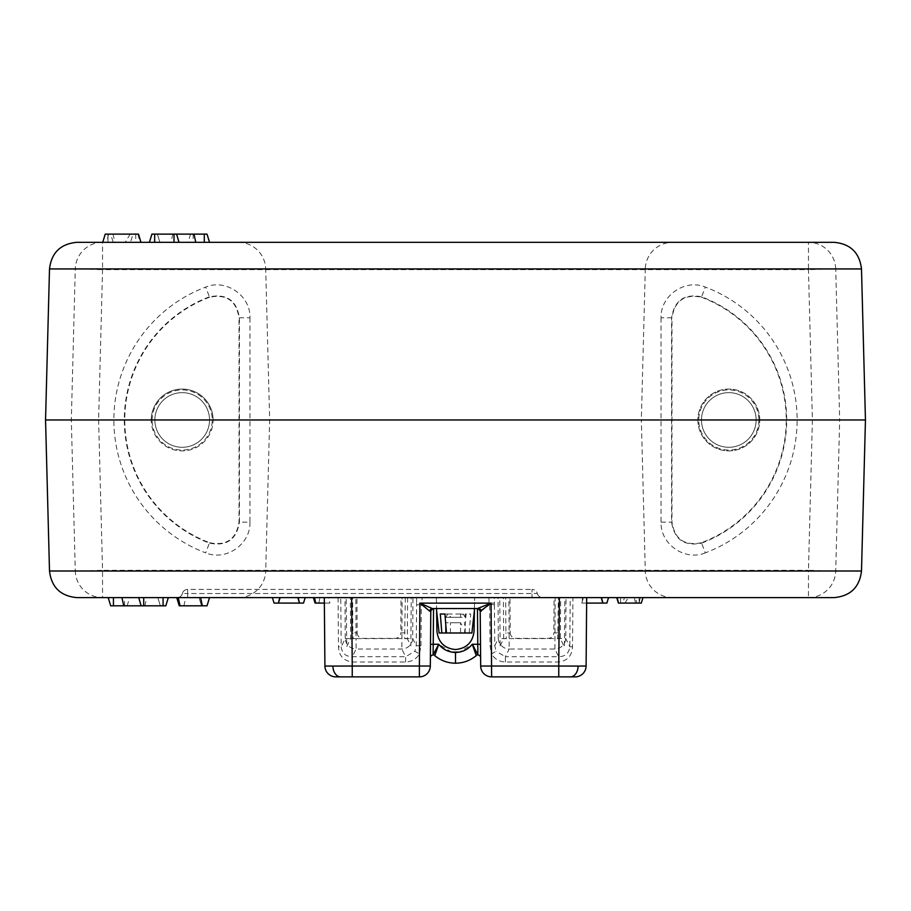 <?xml version="1.0" encoding="UTF-8"?>
<svg xmlns="http://www.w3.org/2000/svg" width="911" height="911" viewBox="0 0 911 911"><rect width="100%" height="100%" fill="white"/><g stroke="black" fill="none" stroke-linecap="round" stroke-linejoin="round"><path stroke-width="0.68" stroke-dasharray="4.55 3.42" d="M209.53 297.225A131.252 131.252 0 0 0 209.53 542.717L205.692 552.875A142.093 142.093 0 0 1 205.692 287.067C226.099 278.504 250.81 295.859 249.944 317.814L239.012 317.814C236.325 300.721 226.497 293.854 209.53 297.225L205.692 287.067M209.53 542.717C226.463 546.099 236.291 539.244 239.012 522.128L239.012 317.814M151.283 419.971A30.917 30.917 0 0 1 182.2 389.054A30.917 30.917 0 0 1 213.117 419.971A30.917 30.917 0 0 1 182.2 450.888A30.917 30.917 0 0 1 151.283 419.971M249.944 317.814L249.944 522.128L239.012 522.128M249.944 522.128C250.81 544.163 226.008 561.415 205.692 552.875M701.47 297.225A131.252 131.252 0 0 1 701.47 542.717L705.308 552.875A142.093 142.093 0 0 0 705.308 287.067C684.901 278.504 660.19 295.859 661.056 317.814L671.988 317.814C674.675 300.721 684.503 293.854 701.47 297.225L705.308 287.067M661.056 317.814L661.056 522.128C660.19 544.163 684.992 561.415 705.308 552.875M661.056 522.128L671.988 522.128L671.988 317.814M701.47 542.717C684.537 546.099 674.709 539.244 671.988 522.128M759.717 419.971A30.917 30.917 0 0 0 728.8 389.054A30.917 30.917 0 0 0 697.883 419.971A30.917 30.917 0 0 0 728.8 450.888A30.917 30.917 0 0 0 759.717 419.971M238.386 597.616A27.33 27.33 0 0 0 265.705 571.003L645.295 571.003L265.705 571.003L269.656 419.971L265.705 268.939L645.295 268.939L641.344 419.971L269.656 419.971L641.344 419.971L645.295 571.003A27.33 27.33 0 0 0 672.614 597.616L238.386 597.616L672.614 597.616M238.386 242.326A27.33 27.33 0 0 1 265.705 268.939L645.295 268.939A27.33 27.33 0 0 1 672.614 242.326L238.386 242.326L672.614 242.326M138.483 234.127L132.995 234.127L130.489 242.326L113.215 242.326L110.709 234.127L138.483 234.127L105.232 234.127M132.995 234.127L110.709 234.127M113.215 242.326L130.489 242.326M635.274 597.616L616.747 597.616L618.421 603.082L622.782 603.082L624.456 597.616L635.274 597.616L636.948 603.082L618.421 603.082L641.31 603.082L624.957 603.082L641.31 603.082L642.984 597.616L616.747 597.616L642.984 597.616M622.782 603.082L636.948 603.082M624.957 603.082L628.294 597.616M616.747 597.616L624.456 597.616M328.666 597.616L313.384 597.616L335.248 597.616L328.666 597.616L329.85 603.082L324.362 603.082L324.316 597.616L586.684 597.616L570.229 597.616L569.808 646.787C569.011 653.221 565.332 656.535 558.75 656.729L558.796 661.99C567.473 660.771 572.04 655.704 572.507 646.776L572.939 597.616M315.058 603.082L329.85 603.082M318.782 603.082L319.966 597.616M110.698 605.815L165.813 605.815L168.319 597.616L163.069 597.616M121.926 597.616L168.319 597.616M143.722 597.616L138.734 597.616M160.325 605.815L157.819 597.616L160.325 605.815M144.917 605.815L146.728 597.616M130.216 234.127L125.16 242.326M861.499 268.939L835.717 268.939L839.68 419.971L865.45 419.971M76.831 242.326L834.169 242.326M861.499 571.003L835.717 571.003L839.68 419.971L812.396 419.971L808.456 269.656L102.544 269.656L98.604 419.971L71.32 419.971L75.283 571.003L102.544 570.286L98.604 419.971M76.831 597.616L808.456 597.616L808.456 570.286L102.544 570.286L102.544 597.616A27.33 27.284 90 0 1 75.283 571.003L49.501 571.003M207.025 234.127L151.909 234.127L149.404 242.326L204.28 242.326L149.404 242.326M209.53 242.326L204.28 242.326L204.28 234.127M157.387 234.127L159.903 242.326L157.387 234.127M172.805 234.127L170.983 242.326M187.666 589.417L187.666 593.517L532.024 593.517L532.024 589.417L532.024 593.517L537.319 593.517A5.466 5.466 0 0 0 532.024 589.417A5.466 5.466 0 0 1 537.319 593.517L187.666 593.517L187.666 589.417L532.024 589.417L187.666 589.417A5.466 5.466 0 0 0 182.371 593.517A5.466 5.466 0 0 1 187.666 589.417A5.466 5.466 0 0 0 182.371 593.517L187.666 593.517L182.371 593.517A5.466 5.466 0 0 1 177.076 597.616A5.466 5.466 0 0 0 182.371 593.517A5.466 5.466 0 0 1 177.076 597.616L187.666 597.616L177.076 597.616M542.614 597.616A5.466 5.466 0 0 1 537.319 593.517A5.466 5.466 0 0 0 542.614 597.616L532.024 597.616L542.614 597.616A5.466 5.466 0 0 1 537.319 593.517A5.466 5.466 0 0 0 532.024 589.417M532.024 597.616L187.666 597.616L532.024 597.616L532.024 593.517L532.024 597.616M179.239 605.815L207.025 605.815L209.53 597.616L199.031 597.616L201.547 605.815L199.031 597.616L176.734 597.616L200.568 597.616M278.049 603.082L279.438 597.616L272.389 597.616L274.063 603.082L303.511 603.082L305.185 597.616L280.098 597.616L278.424 603.082M279.438 597.616L297.476 597.616L299.15 603.082L297.476 597.616L305.185 597.616M606.874 603.082L608.548 597.616L600.839 597.616L602.513 603.082L606.874 603.082M582.801 597.616L600.839 597.616L602.513 603.082L581.412 603.082L582.801 597.616L575.752 597.616L601.499 597.616M586.638 603.082L581.412 603.082M581.787 603.082L583.461 597.616M485.563 597.616L562.087 597.616L485.563 597.616M482.83 597.616L428.17 597.616L482.83 597.616M348.913 597.616L425.437 597.616L348.913 597.616M45.55 419.971L71.32 419.971L75.283 268.939L49.501 268.939M701.641 543.127A131.674 131.674 0 0 0 701.641 296.838C684.389 293.399 674.379 300.391 671.601 317.814L671.601 522.151C674.345 539.563 684.355 546.554 701.641 543.127M239.399 522.151L239.399 317.814C236.655 300.414 226.645 293.422 209.359 296.838A131.674 131.674 0 0 0 209.359 543.127C226.611 546.577 236.621 539.585 239.399 522.151M701.47 419.971A27.33 27.33 0 0 1 728.8 392.641A27.33 27.33 0 0 1 756.13 419.971A27.33 27.33 0 0 1 728.8 447.301A27.33 27.33 0 0 1 701.47 419.971A27.33 27.33 0 0 1 728.8 392.641A27.33 27.33 0 0 1 756.13 419.971A27.33 27.33 0 0 1 728.8 447.301A27.33 27.33 0 0 1 701.47 419.971M758.897 419.982A30.063 30.063 0 0 1 728.823 450.057A30.063 30.063 0 0 1 698.76 419.982A30.063 30.063 0 0 1 728.823 389.919A30.063 30.063 0 0 1 758.897 419.982M697.906 419.982A30.928 30.928 0 0 0 728.823 450.911A30.928 30.928 0 0 0 759.751 419.982A30.928 30.928 0 0 0 728.823 389.065A30.928 30.928 0 0 0 697.906 419.982M154.87 419.971A27.33 27.33 0 0 1 182.2 392.641A27.33 27.33 0 0 1 209.53 419.971A27.33 27.33 0 0 1 182.2 447.301A27.33 27.33 0 0 1 154.87 419.971A27.33 27.33 0 0 1 182.2 392.641A27.33 27.33 0 0 1 209.53 419.971A27.33 27.33 0 0 1 182.2 447.301A27.33 27.33 0 0 1 154.87 419.971M152.103 419.982A30.063 30.063 0 0 1 182.177 389.919A30.063 30.063 0 0 1 212.24 419.982A30.063 30.063 0 0 1 182.177 450.057A30.063 30.063 0 0 1 152.103 419.982M213.094 419.982A30.928 30.928 0 0 0 182.177 389.065A30.928 30.928 0 0 0 151.249 419.982A30.928 30.928 0 0 0 182.177 450.911A30.928 30.928 0 0 0 213.094 419.982M558.75 656.729L558.762 666.032L586.092 666.032L586.684 597.616M575.16 676.873A10.932 10.932 0 0 0 586.092 666.032A10.932 10.932 0 0 1 575.16 676.873L491.621 676.873L491.519 653.893C494.684 659.086 499.296 661.785 505.366 661.99L558.682 661.99M558.762 676.873L558.762 666.032L480.689 666.032L480.211 611.258A2.733 2.733 0 0 0 477.478 608.548L481.156 611.247A2.733 2.494 -90 0 0 478.651 608.548L436.563 608.548L436.961 631.323C438.282 642.335 444.466 648.416 455.5 649.543C466.534 648.416 472.718 642.335 474.039 631.323L474.631 597.616L436.369 597.616L436.563 608.548L436.369 597.616M332.914 666.078L324.908 666.032A10.932 10.932 0 0 0 335.84 676.873L419.379 676.873A10.932 10.932 0 0 0 430.311 666.032L332.914 666.078A10.932 7.732 -90 0 0 340.646 676.873M436.563 608.548L477.455 608.548L433.545 608.548L430.789 611.258L433.522 608.548A2.733 2.733 0 0 0 430.789 611.258L430.493 644.293L430.789 611.258L429.844 611.247A2.733 2.494 90 0 1 432.349 608.548L422.021 604.221L422.066 597.616L416.634 597.616L416.589 603.128L494.411 603.128L494.366 597.616L422.066 597.616M416.589 603.128L416.6 604.847L421.315 604.619L416.6 604.847L416.247 645.751L412.694 638.52L412.968 597.616L401.034 597.616L407.593 597.616L407.308 638.645L410.838 645.831L411.26 597.616L407.593 597.616M338.061 597.616L338.493 646.776C338.96 655.715 343.538 660.782 352.204 661.99L405.634 661.99C411.726 661.773 416.338 659.074 419.481 653.893L414.847 651.297L405.634 656.729L352.25 656.729C345.679 656.546 341.989 653.233 341.192 646.787L340.771 597.616L324.316 597.616M494.411 603.128L494.4 604.847L489.685 604.141L490.038 645.74L491.519 653.893L496.153 651.297L494.753 645.751L494.4 604.847L489.401 604.756L481.156 611.247M572.507 646.776L569.808 646.787L565.742 638.52L509.158 638.622L509.158 649.042L554.89 649.042L558.682 656.729L505.366 656.729L509.158 649.042A10.932 10.545 -153.8 0 1 498.306 638.52L509.158 638.622L508.873 597.616L498.032 597.616L498.306 638.52L494.753 645.751L490.038 645.74M505.366 661.99L505.366 656.729L496.153 651.297M560.641 597.616L564.854 597.616L564.421 647.106L560.356 638.645L560.641 597.616L558.386 597.616L557.657 638.691L560.356 638.645M558.147 632.826L553.842 632.917L554.082 597.616L558.386 597.616M500.162 645.831L503.692 638.645L503.407 597.616L499.74 597.616L500.162 645.831M503.407 597.616L509.966 597.616L510.206 632.917L505.901 632.826L505.662 597.616M503.692 638.645L506.391 638.691L505.901 632.826M510.206 632.917C510.57 636.197 512.392 638.007 515.672 638.349L548.376 638.349C551.656 638.007 553.478 636.197 553.842 632.917M554.082 597.616L555.175 597.616L554.89 649.042A10.932 10.545 153.8 0 0 565.742 638.52L566.016 597.616L555.175 597.616M508.873 597.616L509.966 597.616M566.016 597.616L570.229 597.616M498.032 597.616L494.366 597.616M405.338 597.616L404.609 638.691L407.308 638.645M405.099 632.826L400.794 632.917L401.034 597.616M346.784 646.503L350.644 638.645L350.359 597.616L346.146 597.616L346.784 646.503M350.359 597.616L356.918 597.616L357.158 632.917L352.853 632.826L352.614 597.616M350.644 638.645L353.343 638.691L352.853 632.826M356.918 597.616L344.984 597.616L345.258 638.52L341.192 646.787L338.493 646.776M357.158 632.917C357.522 636.197 359.344 638.007 362.624 638.349L395.328 638.349C398.608 638.007 400.43 636.197 400.794 632.917M352.318 661.99L352.318 656.729L356.11 649.042L401.842 649.042A10.932 10.545 153.8 0 0 412.694 638.52L356.11 638.622L355.825 597.616M412.968 597.616L416.634 597.616M419.379 676.873L419.481 653.893L420.962 645.74L416.247 645.751L414.847 651.297M345.258 638.52L356.11 638.622L356.11 649.042A10.932 10.545 -153.8 0 1 345.258 638.52M344.984 597.616L340.771 597.616M405.634 661.99L405.634 656.729L401.842 649.042L402.127 597.616M420.962 645.74L421.315 604.619L429.844 611.247M430.311 666.032L430.789 611.258A2.733 2.733 0 0 1 433.522 608.548L432.349 608.548M488.934 597.616L488.979 604.221L477.455 608.548L477.888 654.815A2.733 2.676 158.2 0 0 476.157 655.453M480.689 666.032A10.932 10.932 0 0 0 491.621 676.873M474.437 608.548L474.631 597.616M477.888 654.815L474.198 647.573M480.507 644.293L480.621 657.719L480.507 644.293L472.285 644.271L459.349 652.117M477.888 655.009A2.733 2.733 0 0 1 480.621 657.719A2.733 2.733 0 0 0 477.888 655.009M480.211 611.258L477.478 608.548M437.371 647.96L438.715 644.271L433.112 654.815L433.545 608.548M434.843 655.453A2.733 2.676 -158.2 0 0 433.112 654.815M443.201 608.548L467.798 608.548L443.201 608.548M430.379 657.719L430.493 644.293L430.379 657.719A2.733 2.733 0 0 1 433.112 655.009M440.298 614.014L445.809 614.014L445.809 617.294L447.768 614.014L450.444 617.294L465.191 617.294L463.232 614.014L460.556 617.294L460.556 614.014L466.068 614.014L464.542 632.997L460.556 632.997L460.556 622.76C462.492 626.984 464.029 626.984 465.191 622.76L465.191 632.997L460.556 632.997M447.768 614.014L460.556 614.014M439.102 632.997L445.809 632.997M446.458 632.997L464.542 632.997M441.972 608.548L474.631 608.548L441.972 608.548M465.191 632.997L471.898 632.997M469.176 632.997L470.702 614.014L466.068 614.014M445.809 624.912L445.809 622.76L460.556 622.76M444.932 614.014L450.444 614.014L450.444 617.294M465.191 617.294L465.191 614.014L470.702 614.014M450.444 632.997L450.444 622.76L465.191 622.76M135.739 234.127L135.739 242.326M620.596 603.082L620.596 597.616M639.135 603.082L639.135 597.616L639.135 603.082M618.854 603.082L617.51 597.616M635.536 603.082L634.193 597.616M639.032 603.082L640.365 597.616M127.198 605.815L129.578 597.616M124.591 605.815L124.591 597.616M113.442 605.815L113.442 597.616M107.976 234.127L107.976 242.326L107.976 234.127M137.925 234.127L139.918 242.326M112.987 234.127L114.98 242.326M108.614 234.127L106.621 242.326M835.717 268.939A27.33 27.284 90 0 0 808.456 242.326L808.456 269.656L835.717 268.939M808.456 597.616A27.33 27.284 -90 0 0 835.717 571.003L808.456 570.286L812.396 419.971M102.544 242.326A27.33 27.284 -90 0 0 75.283 268.939L102.544 269.656L102.544 242.326M190.524 234.127L188.144 242.326M193.132 234.127L193.132 242.326M187.666 593.517L187.666 597.616L187.666 593.517M183.92 605.815L185.696 597.616M578.086 666.078A10.932 7.732 -90 0 1 570.354 676.873M352.25 656.729L352.238 676.873M451.651 652.117L438.715 644.271L430.493 644.293M445.809 617.294L460.556 617.294M474.403 610.575L474.631 608.548M436.597 610.575L436.369 608.548"/><path stroke-width="1.37" d="M138.483 234.127L140.989 242.326L138.483 234.127L105.232 234.127L102.727 242.326L105.232 234.127M642.984 597.616L641.31 603.082L618.421 603.082L616.747 597.616M324.316 597.616L324.908 666.032L324.362 603.082L315.058 603.082L313.384 597.616M168.319 597.616L165.813 605.815L110.698 605.815L108.193 597.616M123.748 605.815L121.926 597.616L138.734 597.616L141.114 605.815M163.069 605.815L163.069 597.616L143.722 597.616L143.722 605.815M45.55 419.971L49.501 268.939L861.499 268.939L865.45 419.971L45.55 419.971L49.501 571.003C51.437 587.208 60.536 596.079 76.831 597.616L834.169 597.616C850.464 596.079 859.563 587.208 861.499 571.003L865.45 419.971M861.499 268.939C859.563 252.734 850.464 243.863 834.169 242.326L76.831 242.326C60.536 243.863 51.437 252.734 49.501 268.939M808.456 597.616L834.169 597.616M149.404 242.326L151.909 234.127L207.025 234.127L209.53 242.326L204.28 242.326L204.28 234.127M193.975 234.127L195.785 242.326M202.344 605.815L200.568 597.616L209.53 597.616L207.025 605.815L179.239 605.815L176.734 597.616M278.424 603.082L274.063 603.082L272.389 597.616L280.098 597.616L278.424 603.082L299.525 603.082L298.136 597.616M305.185 597.616L303.511 603.082L299.525 603.082M602.888 603.082L606.874 603.082L608.548 597.616L601.499 597.616L602.888 603.082L586.638 603.082M455.5 663.208C447.7 663.117 440.787 660.6 434.763 655.647L434.763 655.647C440.787 660.6 447.7 663.117 455.5 663.208C463.3 663.117 470.213 660.6 476.237 655.647C470.213 660.6 463.3 663.117 455.5 663.208L455.5 652.47C462.344 652.299 467.947 649.566 472.285 644.271L476.237 655.647L472.285 644.271L477.888 654.815L477.774 644.271L480.507 644.293M433.408 608.548L432.349 608.548L433.545 608.548L433.226 644.271L438.715 644.271L434.843 655.453A2.733 2.676 21.8 0 0 433.112 654.815L438.715 644.271C443.053 649.566 448.656 652.299 455.5 652.47M474.437 608.548L474.039 631.323C472.718 642.335 466.534 648.416 455.5 649.543C444.466 648.416 438.282 642.335 436.961 631.323L436.563 608.548M332.914 666.078L352.238 666.032L352.238 676.873L335.84 676.873A10.932 10.932 0 0 1 324.908 666.032L332.914 666.078A10.932 7.732 90 0 0 340.646 676.873M586.684 597.616L586.092 666.032L578.086 666.078L558.762 666.032L559.354 597.616M472.285 644.271L477.774 644.271L477.455 608.548L491.075 603.128L491.621 676.873L575.16 676.873A10.932 10.932 0 0 0 586.092 666.032M430.789 611.144L430.311 666.032A10.932 10.932 0 0 1 419.379 676.873L352.238 676.873M430.311 666.032L419.379 666.032L419.925 603.128L432.349 608.548A2.733 2.494 90 0 0 429.844 611.247L419.925 603.128L491.075 603.128L480.211 611.258L480.689 666.032A10.932 10.932 0 0 0 491.621 676.873A10.932 10.932 0 0 1 480.689 666.032L558.762 666.032L558.762 676.873M481.156 611.247A2.733 2.494 -90 0 0 478.651 608.548L432.349 608.548M477.592 608.548L477.478 608.548A2.733 2.733 0 0 1 480.211 611.258L480.211 611.144M430.493 644.293L433.226 644.271L433.112 654.815M474.198 647.573L472.775 645.079M477.888 655.009L477.888 655.009A2.733 2.733 0 0 1 480.621 657.719M434.843 655.453L437.371 647.96M477.888 654.815A2.733 2.676 -21.8 0 0 476.157 655.453M430.379 657.719A2.733 2.733 0 0 1 433.112 655.009A2.733 2.733 0 0 0 430.379 657.719M430.789 611.258A2.733 2.733 0 0 1 433.522 608.548A2.733 2.733 0 0 0 430.789 611.258L429.844 611.247M441.824 632.997L446.458 632.997L444.932 614.014L440.298 614.014L441.824 632.997L439.102 632.997L436.597 610.575M474.403 610.575L471.898 632.997L445.809 632.997L445.809 624.912M315.696 603.082L314.511 597.616M113.442 605.815L113.442 597.616M49.501 571.003L861.499 571.003M176.609 234.127L178.989 242.326M174.001 234.127L174.001 242.326M154.654 234.127L154.654 242.326M180.048 605.815L178.271 597.616M578.086 666.078A10.932 7.732 90 0 1 570.354 676.873M351.646 597.616L352.238 666.032L419.379 666.032L419.379 676.873M324.908 666.032A10.932 10.932 0 0 0 335.84 676.873M459.349 652.117L451.651 652.117"/></g></svg>
